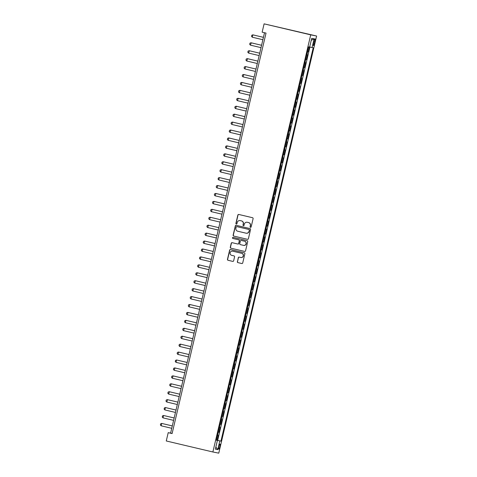 <?xml version="1.0" encoding="UTF-8"?>
<svg xmlns="http://www.w3.org/2000/svg" width="477" height="477" viewBox="0 0 477 477"><rect width="100%" height="100%" fill="white"/><g stroke="black" fill="none" stroke-linecap="round" stroke-linejoin="round"><path stroke-width="0.72" d="M250.497 227.356A0.56 0.549 -78.8 0 0 251.158 226.939L253.102 218.669A0.799 0.781 -78.8 0 0 252.518 217.709L238.792 214.471A0.799 0.781 -78.8 0 0 237.85 215.067L235.906 223.337A0.56 0.549 -78.8 0 0 236.336 224.017A0.56 0.549 -78.8 0 0 236.98 223.594L237.23 222.52A2.558 2.504 -78.8 0 1 240.253 220.607L241.398 220.875A2.558 2.504 -78.8 0 1 243.252 223.946L243.002 225.013A0.56 0.549 -78.8 0 0 243.425 225.687A0.56 0.549 -78.8 0 0 244.069 225.263L244.319 224.196A2.558 2.504 -78.8 0 1 247.342 222.282L248.487 222.55A2.558 2.504 -78.8 0 1 250.342 225.615L250.091 226.688A0.56 0.549 -78.8 0 0 250.497 227.356M219.861 446.728A2.606 0.519 103.3 0 0 219.951 444.087A2.606 0.519 103.3 0 0 218.842 446.526A2.606 0.519 103.3 0 0 218.752 449.161A2.606 0.519 103.3 0 0 219.861 446.728M237.343 261.652A0.799 0.781 -78.8 0 0 237.928 262.612L241.773 263.519A0.799 0.781 -78.8 0 0 242.721 262.922L244.874 253.734A0.799 0.781 -78.8 0 0 244.296 252.78L230.57 249.537A0.799 0.781 -78.8 0 0 229.622 250.139L227.469 259.321A0.799 0.781 -78.8 0 0 228.048 260.281L232.698 261.378A0.799 0.781 -78.8 0 0 233.647 260.782L234.571 256.847A0.799 0.781 -78.8 0 0 233.986 255.893L231.679 255.344A2.141 2.099 -78.8 0 1 230.123 252.816A2.141 2.099 -78.8 0 1 232.657 251.182L241.696 253.317A2.141 2.099 -78.8 0 1 243.252 255.839A2.141 2.099 -78.8 0 1 240.718 257.479L239.21 257.121A0.799 0.781 -78.8 0 0 238.267 257.723L237.504 261.682A0.799 0.781 -78.8 0 0 238.083 262.642L241.869 263.537M310.712 34.851L264.103 23.85L262.147 32.18L266.035 33.092L172.102 433.569L168.22 432.651L166.264 440.975L212.879 451.981L310.712 34.851L316.609 36.025L218.77 453.15L212.879 451.981M247.456 239.311A0.799 0.781 -78.8 0 0 248.398 238.715L250.556 229.526A0.799 0.781 -78.8 0 0 249.972 228.572L236.246 225.329A0.799 0.781 -78.8 0 0 235.304 225.931L233.146 235.113A0.799 0.781 -78.8 0 0 233.73 236.073L247.509 239.323M247.712 241.63L245.56 250.819A0.799 0.781 -78.8 0 1 244.618 251.415L230.886 248.177A0.799 0.781 -78.8 0 1 230.308 247.217L231.232 243.288A0.799 0.781 -78.8 0 1 232.174 242.686L237.743 244.003A0.799 0.781 -78.8 0 0 238.685 243.401L239.299 240.796A0.799 0.781 -78.8 0 0 238.721 239.836L232.925 238.47A0.56 0.549 -78.8 0 1 232.514 237.808A0.56 0.549 -78.8 0 1 233.181 237.379L247.134 240.676A0.799 0.781 -78.8 0 1 247.712 241.63M216.319 440.062L217.142 440.253L218.257 435.495L217.679 435.382L218.174 432.156M218.18 432.132L219.003 432.323L220.118 427.565L219.539 427.452L220.034 424.226M220.04 424.202L220.863 424.393L221.978 419.635L221.4 419.522L221.894 416.296M221.9 416.272L222.723 416.463L223.838 411.705L223.26 411.591L223.755 408.366M223.761 408.342L224.584 408.533L225.699 403.775L225.12 403.661L225.615 400.436M225.621 400.412L226.444 400.602L227.559 395.844L226.98 395.731L227.475 392.505M227.481 392.482L228.304 392.672L229.419 387.914L228.835 387.801L229.336 384.575M229.342 384.551L230.164 384.742L231.279 379.984L230.695 379.871L231.196 376.645M231.202 376.621L232.025 376.812L233.14 372.054L232.555 371.941L233.056 368.715M233.062 368.691L233.885 368.882L235 364.124L234.416 364.011L234.917 360.785M234.922 360.761L235.745 360.952L236.86 356.194L236.276 356.08L236.777 352.855M236.783 352.831L237.606 353.022L238.721 348.264L238.136 348.15L238.637 344.925M238.643 344.901L239.46 345.092L240.581 340.334L239.997 340.22L240.497 336.995M240.503 336.971L241.32 337.161L242.441 332.403L241.857 332.29L242.358 329.064M242.364 329.041L243.181 329.231L244.302 324.473L243.717 324.36L244.218 321.134M244.224 321.11L245.041 321.301L246.162 316.543L245.577 316.43L246.078 313.204M246.084 313.18L246.901 313.371L248.016 308.613L247.438 308.5L247.939 305.274M247.945 305.25L248.761 305.441L249.876 300.683L249.298 300.57L249.799 297.344M249.805 297.32L250.622 297.511L251.737 292.753L251.158 292.639L251.659 289.414M251.665 289.39L252.482 289.581L253.597 284.823L253.019 284.709L253.514 281.484M253.52 281.46L254.342 281.651L255.457 276.893L254.879 276.779L255.374 273.554M255.38 273.53L256.203 273.72L257.318 268.962L256.739 268.849L257.234 265.623M257.24 265.6L258.063 265.79L259.178 261.032L258.6 260.919L259.094 257.693M259.1 257.669L259.923 257.86L261.038 253.102L260.46 252.989L260.955 249.763M260.961 249.739L261.784 249.93L262.899 245.172L262.32 245.059L262.815 241.833M262.821 241.809L263.644 242L264.759 237.242L264.18 237.129L264.675 233.903M264.681 233.879L265.504 234.07L266.619 229.312L266.035 229.198L266.536 225.973M266.542 225.949L267.364 226.14L268.479 221.382L267.895 221.268L268.396 218.043M268.402 218.019L269.225 218.21L270.34 213.452L269.755 213.338L270.256 210.113M270.262 210.089L271.085 210.279L272.2 205.521L271.616 205.408L272.117 202.182M272.123 202.159L272.945 202.349L274.06 197.591L273.476 197.478L273.977 194.252M273.983 194.228L274.806 194.419L275.921 189.661L275.336 189.548L275.837 186.322M275.843 186.298L276.66 186.489L277.781 181.731L277.197 181.618L277.697 178.392M277.703 178.368L278.52 178.559L279.641 173.801L279.057 173.688L279.558 170.462M279.564 170.438L280.381 170.629L281.502 165.871L280.917 165.757L281.418 162.532M281.424 162.508L282.241 162.699L283.362 157.941L282.778 157.827L283.278 154.602M283.284 154.578L284.101 154.769L285.216 150.011L284.638 149.897L285.139 146.672M285.145 146.648L285.962 146.838L287.076 142.08L286.498 141.967L286.999 138.741M287.005 138.718L287.822 138.908L288.937 134.15L288.358 134.037L288.859 130.811M288.865 130.787L289.682 130.978L290.797 126.22L290.219 126.107L290.714 122.881M290.72 122.857L291.542 123.048L292.657 118.29L292.079 118.177L292.574 114.951M292.58 114.927L293.403 115.118L294.518 110.36L293.939 110.247L294.434 107.021M294.44 106.997L295.263 107.188L296.378 102.43L295.8 102.316L296.295 99.091M296.3 99.067L297.123 99.258L298.238 94.5L297.66 94.386L298.155 91.161M298.161 91.137L298.984 91.328L300.099 86.57L299.52 86.456L300.015 83.231M300.021 83.207L300.844 83.397L301.959 78.639L301.381 78.526L301.875 75.3M301.881 75.277L302.704 75.467L303.819 70.709L303.235 70.596L303.736 67.37M303.742 67.346L304.564 67.537L305.679 62.779L305.095 62.666L305.596 59.44M305.602 59.416L306.425 59.607L307.54 54.849L306.711 54.682M313.92 41.219L313.514 42.96A2.528 0.501 103.3 0 0 313.425 45.518A2.528 0.501 103.3 0 0 314.498 43.157L314.909 41.416A2.528 0.501 103.3 0 0 314.993 38.858A2.528 0.501 103.3 0 0 313.92 41.219M217.142 440.253L220.94 441.13L313.198 47.795L309.674 47.02M220.94 441.13L219.825 440.909L217.78 449.632L215.36 449.149L217.405 440.426L216.29 440.205L308.541 46.871L309.656 47.092L311.708 38.369L314.128 38.852L312.083 47.575M307.462 51.486L308.285 51.677L307.456 51.51M306.425 59.607L305.84 59.494M304.564 67.537L303.98 67.424M302.704 75.467L302.12 75.354M300.844 83.397L300.26 83.284M298.984 91.328L298.399 91.214M297.123 99.258L296.539 99.144M295.263 107.188L294.679 107.075M293.403 115.118L292.824 115.005M291.542 123.048L290.964 122.935M289.682 130.978L289.104 130.865M287.822 138.908L287.243 138.795M285.962 146.838L285.383 146.725M284.101 154.769L283.523 154.655M282.241 162.699L281.663 162.585M280.381 170.629L279.802 170.516M278.52 178.559L277.942 178.446M276.66 186.489L276.082 186.376M274.806 194.419L274.221 194.306M272.945 202.349L272.361 202.236M271.085 210.279L270.501 210.166M269.225 218.21L268.64 218.096M267.364 226.14L266.78 226.026M265.504 234.07L264.92 233.957M263.644 242L263.06 241.887M261.784 249.93L261.199 249.817M259.923 257.86L259.339 257.747M258.063 265.79L257.479 265.677M256.203 273.72L255.624 273.607M254.342 281.651L253.764 281.537M252.482 289.581L251.904 289.467M250.622 297.511L250.043 297.398M248.761 305.441L248.183 305.328M246.901 313.371L246.323 313.258M245.041 321.301L244.462 321.188M243.181 329.231L242.602 329.118M241.32 337.161L240.742 337.048M239.46 345.092L238.882 344.978M237.606 353.022L237.021 352.908M235.745 360.952L235.161 360.839M233.885 368.882L233.301 368.769M232.025 376.812L231.44 376.699M230.164 384.742L229.58 384.629M228.304 392.672L227.72 392.559M226.444 400.602L225.859 400.489M224.584 408.533L223.999 408.419M222.723 416.463L222.139 416.349M220.863 424.393L220.279 424.28M219.003 432.323L218.424 432.21M217.679 440.36L309.919 47.08M308.285 51.677L309.37 47.038M264.103 23.85L316.609 36.025M264.514 32.734L170.605 433.122L168.22 432.651M172.119 433.48L170.605 433.122M217.405 440.426L216.302 440.158M216.314 440.104L219.825 440.909M311.242 40.336L314.128 38.852M217.78 449.632L215.854 447.044M250.598 227.374A0.56 0.549 -78.8 0 1 250.252 226.718L250.503 225.651A2.558 2.504 -78.8 0 0 248.648 222.58L248.487 222.55M247.336 222.282A2.558 2.504 -78.8 0 1 247.503 222.312L248.648 222.58M240.414 220.636L240.253 220.607A2.558 2.504 -78.8 0 1 240.414 220.636L241.553 220.911A2.558 2.504 -78.8 0 1 243.413 223.975L243.163 225.049A0.56 0.549 -78.8 0 0 243.508 225.699M238.858 214.489A0.799 0.781 -78.8 0 0 238.011 215.103L236.067 223.373A0.56 0.549 -78.8 0 0 236.413 224.023M236.312 225.347A0.799 0.781 -78.8 0 0 235.459 225.961L233.307 235.143A0.799 0.781 -78.8 0 0 233.885 236.103L247.545 239.329M249.286 230.135A0.56 0.549 -78.8 0 0 248.881 229.461L236.83 226.617A0.56 0.549 -78.8 0 0 236.169 227.034L235.906 228.167A2.558 2.504 -78.8 0 0 237.761 231.232L245.995 233.175A2.558 2.504 -78.8 0 0 249.018 231.262L249.447 230.164A0.56 0.549 -78.8 0 0 249.036 229.491L248.881 229.461M236.95 226.641A0.56 0.549 -78.8 0 1 236.974 226.647A0.56 0.549 -78.8 0 0 236.974 226.647L249.036 229.491M246.162 233.211A2.558 2.504 -78.8 0 0 249.179 231.291L249.018 231.262M249.447 230.164L249.179 231.291M244.707 251.433L230.886 248.177M232.245 242.704A0.799 0.781 -78.8 0 0 231.393 243.318L230.469 247.247A0.799 0.781 -78.8 0 0 231.047 248.207M237.796 244.015L237.904 244.033A0.799 0.781 -78.8 0 0 238.846 243.437L239.46 240.825A0.799 0.781 -78.8 0 0 238.882 239.871L232.925 238.47M233.259 237.397A0.56 0.549 -78.8 0 0 233.086 238.5M243.52 245.363A2.141 2.099 -78.8 0 0 246.054 243.729A2.141 2.099 -78.8 0 0 244.498 241.201L241.314 240.45A0.799 0.781 -78.8 0 0 240.366 241.046L239.758 243.658A0.799 0.781 -78.8 0 0 240.336 244.612L243.52 245.363M243.675 245.399A2.141 2.099 -78.8 0 0 246.215 243.759A2.141 2.099 -78.8 0 0 244.653 241.231L244.498 241.201M241.416 240.474A0.799 0.781 -78.8 0 1 241.469 240.48L244.653 241.231M239.281 257.139A0.799 0.781 -78.8 0 0 238.428 257.753L237.504 261.682M240.879 257.508A2.141 2.099 -78.8 0 0 243.413 255.875A2.141 2.099 -78.8 0 0 241.857 253.347L241.696 253.317M232.675 251.182A2.141 2.099 -78.8 0 1 232.818 251.212L241.857 253.347M230.635 249.554A0.799 0.781 -78.8 0 0 229.783 250.169L227.63 259.351A0.799 0.781 -78.8 0 0 228.209 260.311L232.794 261.396M263.441 37.331L252.84 34.839L252.285 37.218L262.881 39.716M252.285 37.218L251.534 36.407L251.814 35.22L252.84 34.839L263.435 37.337M250.425 45.148L249.674 44.337L249.954 43.151L250.98 42.769L261.575 45.267L251.272 42.823L250.425 45.148L261.02 47.646M248.565 53.078L247.813 52.267L248.094 51.081L249.125 50.699L259.715 53.197L249.411 50.753L248.565 53.078L259.16 55.576M246.704 61.008L245.953 60.197L246.233 59.011L247.265 58.629L257.86 61.128L247.551 58.683L246.704 61.008L257.3 63.507M244.844 68.938L244.093 68.128L244.373 66.941L245.405 66.559L256 69.058L245.691 66.613L244.844 68.938L255.439 71.437M242.984 76.869L242.233 76.058L242.513 74.871L243.544 74.49L254.14 76.988L243.83 74.543L242.984 76.869L253.579 79.367M241.123 84.799L240.372 83.988L240.652 82.801L241.684 82.42L252.279 84.918L241.97 82.473L241.123 84.799L251.719 87.297M239.263 92.729L238.512 91.918L238.792 90.731L239.824 90.35L250.419 92.848L240.11 90.403L239.263 92.729L249.859 95.227M237.403 100.659L236.652 99.848L236.932 98.661L237.963 98.28L248.559 100.778L238.25 98.334L237.403 100.659L247.998 103.157M235.543 108.589L234.791 107.778L235.072 106.592L236.103 106.21L246.698 108.708L236.389 106.264L235.543 108.589L246.138 111.087M233.682 116.519L232.931 115.708L233.211 114.522L234.243 114.14L244.838 116.638L234.529 114.194L233.682 116.519L244.278 119.017M231.822 124.449L231.071 123.638L231.351 122.452L232.382 122.07L242.978 124.569L232.669 122.124L231.822 124.449L242.417 126.948M229.962 132.379L229.216 131.569L229.491 130.382L230.522 130L241.118 132.499L230.808 130.054L229.962 132.379L240.557 134.878M228.107 140.31L227.356 139.499L227.63 138.312L228.662 137.931L239.257 140.429L228.948 137.984L228.107 140.31L238.697 142.808M226.247 148.24L225.496 147.429L225.77 146.242L226.802 145.861L237.397 148.359L227.088 145.914L226.247 148.24L236.842 150.738M224.387 156.17L223.635 155.359L223.91 154.172L224.941 153.791L235.537 156.289L225.227 153.844L224.387 156.17L234.982 158.668M222.526 164.1L221.775 163.289L222.055 162.102L223.081 161.721L233.676 164.219L223.367 161.775L222.526 164.1L233.122 166.598M220.666 172.03L219.915 171.219L220.195 170.033L221.221 169.651L231.816 172.149L221.507 169.705L220.666 172.03L231.262 174.528M229.962 180.073L219.36 177.581L218.806 179.96L229.401 182.458M218.806 179.96L218.055 179.149L218.335 177.963L219.36 177.581L229.956 180.079M216.946 187.89L216.194 187.079L216.475 185.893L217.5 185.511L228.095 188.01L217.786 185.565L216.946 187.89L227.541 190.389M215.085 195.82L214.334 195.01L214.614 193.823L215.64 193.441L226.235 195.94L215.932 193.495L215.085 195.82L225.681 198.319M213.225 203.751L212.474 202.94L212.754 201.753L213.779 201.372L224.375 203.87L214.072 201.425L213.225 203.751L223.82 206.249M211.365 211.681L210.613 210.87L210.894 209.683L211.925 209.302L222.515 211.8L212.211 209.355L211.365 211.681L221.96 214.179M209.504 219.611L208.753 218.8L209.033 217.613L210.065 217.232L220.66 219.73L210.351 217.285L209.504 219.611L220.1 222.109M207.644 227.541L206.893 226.73L207.173 225.543L208.205 225.162L218.8 227.66L208.491 225.222L207.644 227.541L218.239 230.039M205.784 235.471L205.032 234.66L205.313 233.474L206.344 233.092L216.94 235.59L206.63 233.152L205.784 235.471L216.379 237.969M203.923 243.401L203.172 242.59L203.452 241.404L204.484 241.022L215.079 243.52L204.77 241.082L203.923 243.401L214.519 245.899M202.063 251.331L201.312 250.52L201.592 249.334L202.624 248.952L213.219 251.451L202.91 249.012L202.063 251.331L212.659 253.83M200.203 259.261L199.452 258.451L199.732 257.264L200.763 256.882L211.359 259.381L201.05 256.942L200.203 259.261L210.798 261.76M198.343 267.192L197.591 266.381L197.872 265.194L198.903 264.813L209.498 267.311L199.189 264.872L198.343 267.192L208.938 269.69M196.482 275.122L195.731 274.311L196.011 273.124L197.043 272.743L207.638 275.241L197.329 272.802L196.482 275.122L207.078 277.62M194.622 283.052L193.871 282.241L194.151 281.054L195.182 280.673L205.778 283.171L195.469 280.732L194.622 283.052L205.217 285.55M192.762 290.982L192.016 290.171L192.291 288.984L193.322 288.603L203.917 291.101L193.608 288.663L192.762 290.982L203.357 293.48M190.907 298.912L190.156 298.101L190.43 296.915L191.462 296.533L202.057 299.031L191.748 296.593L190.907 298.912L201.497 301.41M189.047 306.842L188.296 306.031L188.57 304.845L189.602 304.463L200.197 306.961L189.888 304.523L189.047 306.842L199.642 309.34M187.187 314.772L186.435 313.961L186.71 312.775L187.741 312.393L198.337 314.892L188.027 312.453L187.187 314.772L197.782 317.271M196.482 322.816L185.881 320.323L185.326 322.702L195.922 325.201M185.326 322.702L184.575 321.892L184.855 320.705L185.881 320.323L196.476 322.822M183.466 330.633L182.715 329.822L182.995 328.635L184.021 328.254L194.616 330.752L184.307 328.313L183.466 330.633L194.061 333.131M181.606 338.563L180.855 337.752L181.135 336.565L182.16 336.184L192.756 338.682L182.447 336.243L181.606 338.563L192.201 341.061M179.746 346.493L178.994 345.682L179.274 344.495L180.3 344.114L190.895 346.612L180.586 344.173L179.746 346.493L190.341 348.991M177.885 354.423L177.134 353.612L177.414 352.425L178.44 352.044L189.035 354.542L178.732 352.104L177.885 354.423L188.481 356.921M187.181 362.466L176.579 359.974L176.025 362.353L186.62 364.851M176.025 362.353L175.274 361.542L175.554 360.356L176.579 359.974L187.175 362.472M174.165 370.283L173.413 369.472L173.694 368.286L174.725 367.904L185.314 370.402L175.011 367.964L174.165 370.283L184.76 372.781M172.304 378.213L171.553 377.402L171.833 376.216L172.865 375.834L183.46 378.333L173.151 375.894L172.304 378.213L182.9 380.712M170.444 386.143L169.693 385.333L169.973 384.146L171.004 383.764L181.6 386.263L171.291 383.824L170.444 386.143L181.039 388.642M168.584 394.074L167.832 393.263L168.113 392.076L169.144 391.695L179.74 394.193L169.43 391.754L168.584 394.074L179.179 396.572M166.723 402.004L165.972 401.193L166.252 400.006L167.284 399.625L177.879 402.123L167.57 399.684L166.723 402.004L177.319 404.508M176.019 410.047L165.424 407.555L164.863 409.934L175.458 412.438M164.863 409.934L164.112 409.123L164.392 407.936L165.424 407.555L176.019 410.059M174.159 417.977L163.563 415.485L163.003 417.864L173.598 420.368M163.003 417.864L162.252 417.053L162.532 415.866L163.563 415.485L174.159 417.989M172.298 425.907L161.703 423.415L161.143 425.794L171.738 428.298M161.143 425.794L160.391 424.983L160.671 423.797L161.703 423.415L172.298 425.919M306.955 54.736L307.701 51.564M313.932 41.183L314.909 41.416M313.52 42.924L314.498 43.157"/></g></svg>
